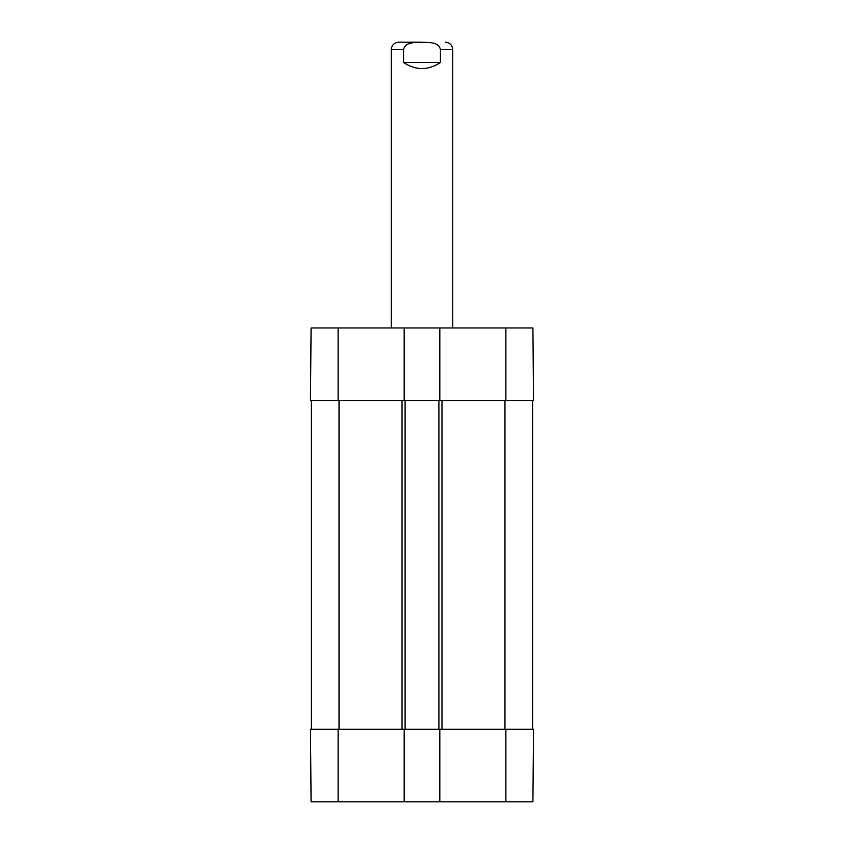 <?xml version="1.0" encoding="UTF-8"?>
<svg xmlns="http://www.w3.org/2000/svg" width="844" height="844" viewBox="0 0 844 844"><rect width="100%" height="100%" fill="white"/><g stroke="black" fill="none" stroke-linecap="round" stroke-linejoin="round"><path stroke-width="1.27" d="M311.088 801.8L404.181 801.8L404.181 729.279L310.455 729.279L311.088 801.8L310.455 729.279M505.883 801.8L532.912 801.8L533.545 729.279L439.819 729.279L439.819 801.8L505.883 801.8L505.883 729.279M439.819 801.8L404.181 801.8M404.181 327.968L311.088 327.968L310.455 400.489L404.181 400.489L404.181 327.968L439.819 327.968L439.819 400.489L533.545 400.489L532.912 327.968L439.819 327.968M532.912 327.968L533.545 400.489M439.819 400.489L404.181 400.489M311.383 729.279L311.383 400.489M404.181 729.279L405.099 729.279L405.099 400.489M405.099 729.279L438.901 729.279L438.901 400.489M438.901 729.279L439.819 729.279M532.617 729.279L532.617 400.489M422 42.2L398.642 42.2C394.169 42.633 391.711 45.091 391.268 49.574L391.268 327.968M403.559 62.477L403.559 49.574C405.268 41.641 415.649 42.559 422 42.306C428.351 42.559 438.732 41.641 440.441 49.574L440.441 62.477C428.151 70.601 415.849 70.601 403.559 62.477L440.441 62.477M440.441 49.574L452.732 49.574L452.732 327.968M338.117 729.279L338.117 801.8M505.883 400.489L505.883 327.968M338.117 400.489L338.117 327.968M339.035 729.279L339.035 400.489M402.029 729.279L402.029 400.489M441.971 729.279L441.971 400.489M504.965 729.279L504.965 400.489M403.559 49.574L391.268 49.574M452.732 49.574C452.289 45.091 449.831 42.633 445.358 42.2"/></g></svg>
